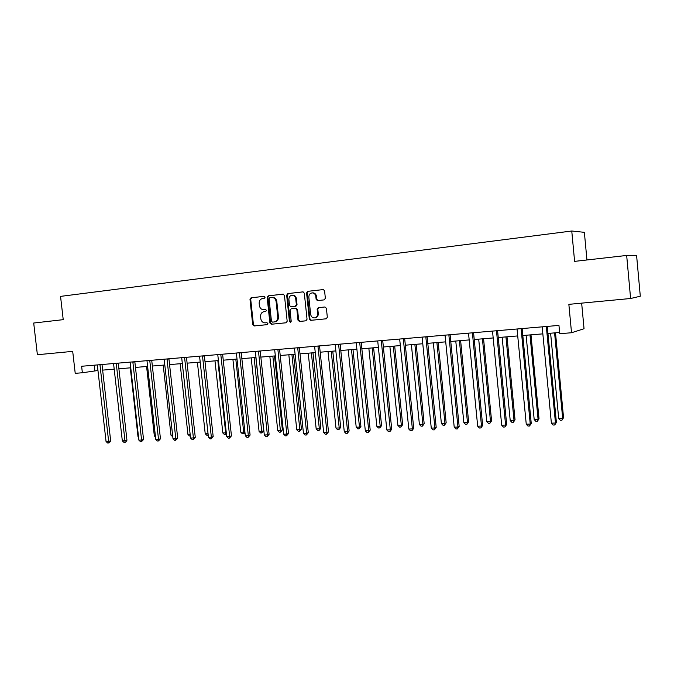 <?xml version="1.0" encoding="UTF-8"?>
<svg xmlns="http://www.w3.org/2000/svg" width="674" height="674" viewBox="0 0 674 674"><rect width="100%" height="100%" fill="white"/><g stroke="black" fill="none" stroke-linecap="round" stroke-linejoin="round"><path stroke-width="1.01" d="M265.101 297.2L264.233 296.299L251.065 297.798L249.995 299.34L252.708 324.674L254.081 325.963L267.148 324.666L267.907 323.587L266.938 322.678L265.236 322.854C262.809 322.821 261.335 321.439 260.804 318.726L260.577 316.603C260.518 313.84 261.672 312.197 264.039 311.666L265.741 311.489L266.5 310.402L265.564 309.492L263.66 309.695C261.318 309.585 259.894 308.212 259.397 305.583L259.178 303.46C259.119 300.688 260.274 299.029 262.633 298.481L264.334 298.287L265.101 297.2M324.194 299.879L325.357 298.279L324.59 290.882L323.394 289.567L307.715 291.328L306.569 292.92L309.307 319.021L310.748 320.344L326.275 318.794L327.328 317.218L326.401 308.304L324.978 306.973L318.305 307.673L317.151 309.265L317.614 313.671C317.665 315.946 316.704 317.344 314.741 317.884C312.509 317.985 311.152 316.814 310.655 314.379L308.852 297.183C308.877 294.496 310.091 293.064 312.5 292.895C314.354 293.19 315.457 294.361 315.811 296.408L316.114 299.29L317.437 300.612L324.194 299.879M626.668 255.446L636.593 255.48L640.3 296.223L630.611 298.498L626.668 255.446L574.602 261.377L571.763 231.005L60.55 296.383L63.221 319.661L33.7 323.031L37.382 354.726L72.699 351.373L75.218 373.337L82.363 372.756L81.621 366.268L558.957 325.407L559.74 333.706L571.527 332.745L584.046 328.735L581.654 303.14M630.611 298.498L568.856 304.353L571.527 332.745M284.445 295.431L283.029 294.142L268.252 295.835L267.157 297.394L269.878 322.964L271.268 324.253L286.138 322.779L287.175 321.228L284.445 295.431M287.781 293.603L302.87 291.876L304.311 293.182L307.041 319.249L305.903 320.824L299.416 321.464L297.984 320.15L296.88 309.636L295.448 308.33L291.176 308.785L290.064 310.352L291.21 321.262L290.486 322.349L289.432 321.439L286.661 295.187L287.781 293.603L303.132 291.876M586.944 259.97L584.366 232.336L571.763 231.005M82.363 372.756L97.983 370.498M102.633 370.119L114.218 369.158M118.894 368.779L130.773 367.802M135.466 367.414L147.64 366.412M152.349 366.024L164.827 364.996M169.562 364.6L182.351 363.547M187.111 363.16L200.22 362.081M204.997 361.685L218.452 360.573M223.246 360.186L237.037 359.048M241.856 358.652L256.01 357.481M260.838 357.085L275.363 355.889M280.216 355.493L295.119 354.263M299.989 353.858L315.289 352.603M320.184 352.199L335.888 350.901M340.8 350.497L356.917 349.174M361.845 348.77L378.409 347.405M383.354 346.992L400.364 345.594M405.335 345.189L422.809 343.748M427.788 343.336L445.75 341.853M450.746 341.448L469.214 339.923M474.226 339.511L493.208 337.944M498.238 337.531L517.758 335.93M522.797 335.509L542.882 333.857M547.937 333.436L559.631 332.476M94.2 365.198L94.832 370.759M265.632 309.492L263.829 309.678M264.334 296.307L251.781 297.739L250.711 299.29L253.424 324.59L254.789 325.871L267.308 324.632M283.291 294.142L268.951 295.785L267.864 297.344L270.577 322.871L271.967 324.169L286.265 322.753M269.827 297.672L269.061 298.767L271.454 321.22L272.431 322.13L274.402 321.928C276.702 321.338 277.814 319.687 277.755 316.991L276.121 301.581C275.674 299.079 274.335 297.697 272.111 297.445L269.827 297.672M271.892 297.445L272.81 297.386C275.034 297.647 276.365 299.02 276.812 301.522L278.446 316.906C278.505 319.602 277.393 321.254 275.102 321.843L274.916 321.869M306.114 320.782L299.416 321.464M295.962 308.279L297.554 309.568L298.658 320.066L300.082 321.38M288.464 293.552L287.343 295.136L290.115 321.355L290.78 322.231M295.726 298.717C295.364 296.636 294.243 295.473 292.381 295.229C290.073 295.448 288.919 296.863 288.91 299.475L289.542 305.474L290.898 306.78L295.237 306.316L296.366 304.741L295.726 298.717L296.4 298.658C296.038 296.585 294.926 295.423 293.064 295.178L292.364 295.229M296.4 298.658L297.04 304.673L295.911 306.249L290.966 306.771M312.374 292.887L313.157 292.845C315.011 293.139 316.114 294.311 316.468 296.358L316.763 299.231L318.052 300.553M315.129 317.833L315.39 317.808C317.361 317.269 318.313 315.862 318.263 313.595L317.614 313.671M324.961 306.973L318.962 307.605L317.808 309.197L318.263 313.595M323.385 289.567L308.38 291.278L307.234 292.878L309.964 318.937L311.413 320.26L326.376 318.777M99.954 364.701L108.64 441.411L106.054 441.521L97.326 364.929M102.001 364.524L110.662 440.88L108.64 441.411L108.657 442.953L107.621 442.995L106.054 441.521M110.662 440.88L109.466 442.734L108.657 442.953M130.276 367.836L138.002 436.642L138.499 436.617M138.558 437.173L138.002 436.642M146.587 366.496L154.338 435.935L155.391 435.893M155.517 437.064L154.338 435.935M116.24 363.311L124.96 440.737L122.323 440.847L113.561 363.539M118.262 363.134L126.948 440.198L124.96 440.737L124.951 442.296L123.898 442.338L122.323 440.847M126.948 440.198L125.752 442.077L124.951 442.296M132.837 361.887L141.582 440.055L138.895 440.164L130.107 362.123M134.834 361.719L143.545 439.515L141.582 440.055L141.557 441.63L140.487 441.672L138.895 440.164M143.545 439.515L141.557 441.63M163.209 365.123L170.985 435.219L172.603 435.143M172.78 436.693L170.985 435.219M180.143 363.733L187.945 434.486L190.152 434.385M190.329 435.952L189.495 435.985L187.945 434.486M197.398 362.309L205.216 433.736L208.022 433.618L200.195 362.081M208.215 435.118L206.783 435.252L205.216 433.736M207.904 435.21L208.047 433.609M149.754 360.438L158.525 439.355L155.787 439.465L146.974 360.674M151.717 360.27L160.463 438.816L158.525 439.355L158.474 440.948L157.379 440.99L155.787 439.465M160.463 438.816L158.474 440.948M167 358.964L175.796 438.648L173.007 438.757L164.161 359.208M168.93 358.795L177.7 438.1L175.796 438.648L175.72 440.248L174.608 440.299L173.007 438.757M177.7 438.1L175.72 440.248M184.575 357.456L193.404 437.923L190.557 438.033L181.685 357.709M186.471 357.296L195.266 437.367L193.404 437.923L193.303 439.541L192.166 439.591L190.557 438.033M195.266 437.367L193.303 439.541M214.981 360.86L222.833 432.978L225.68 432.851L217.837 360.624M226.422 433.946L224.4 434.511L222.833 432.978M225.537 434.46L225.68 432.851L226.279 432.674M202.503 355.923L211.358 437.182L208.451 437.3L199.555 356.175M204.357 355.762L213.186 436.626L211.358 437.182L211.223 438.816L210.069 438.867L208.451 437.3M213.186 436.626L211.223 438.816M232.909 359.385L240.778 432.202L243.685 432.076L235.816 359.149M244.94 432.278L244.199 433.483L242.354 433.744L240.778 432.202M243.516 433.702L243.685 432.076L244.881 431.705M220.786 354.356L229.666 436.423L226.7 436.55L217.769 354.617M222.605 354.204L231.452 435.867L229.666 436.423L229.505 438.083L228.326 438.134L226.7 436.55M231.452 435.867L229.505 438.083M251.191 357.877L259.077 431.411L262.043 431.284L263.711 430.753L255.867 357.498M263.711 430.753L261.841 432.927L254.149 357.633M261.841 432.927L260.661 432.969L259.077 431.411M239.43 352.763L248.335 435.657L245.319 435.783L236.363 353.024M241.208 352.612L250.088 435.101L248.335 435.657L248.15 437.333L246.945 437.384L245.319 435.783M250.088 435.101L248.15 437.333M269.827 356.344L277.739 430.602L280.763 430.475L282.389 429.936L274.52 355.956M282.389 429.936L280.536 432.135L272.852 356.099M280.536 432.135L279.322 432.186L277.739 430.602M258.462 351.129L267.393 434.873L264.309 435L255.328 351.398M260.198 350.986L269.094 434.309L267.393 434.873L267.174 436.567L265.944 436.617L264.309 435M269.094 434.309L267.174 436.567M288.834 354.777L296.771 429.785L299.854 429.65L301.438 429.111L293.552 354.389M301.438 429.111L299.593 431.326L299.854 429.65L291.918 354.524M299.593 431.326L298.363 431.377L296.771 429.785M277.882 349.469L286.829 434.073L283.687 434.199L274.68 349.747M279.567 349.326L288.497 433.508L286.829 434.073L286.585 435.783L285.329 435.834L283.687 434.199M288.497 433.508L286.585 435.783M308.237 353.184L316.182 428.942L319.333 428.807L320.866 428.268L312.963 352.788M320.866 428.268L319.038 430.501L319.333 428.807L311.38 352.923M319.038 430.501L317.783 430.551L316.182 428.942M297.697 347.776L306.67 433.256L303.469 433.39L294.437 348.054M299.349 347.632L308.288 432.683L306.67 433.256L306.392 434.983L305.111 435.033L303.469 433.39M308.288 432.683L306.392 434.983M328.019 351.55L335.989 428.091L339.207 427.948L340.69 427.409L332.771 351.162M340.69 427.409L338.879 429.658L339.207 427.948L331.229 351.289M338.879 429.658L337.598 429.717L335.989 428.091M317.934 346.04L326.932 432.422L323.655 432.556L314.606 346.326M319.535 345.905L328.499 431.849L326.932 432.422L326.62 434.166L325.306 434.224L323.655 432.556M328.499 431.849L326.62 434.166M348.222 349.89L356.209 427.215L359.486 427.072L360.927 426.532L352.982 349.494M360.927 426.532L359.124 428.807L359.486 427.072L351.491 349.621M359.124 428.807L357.818 428.858L356.209 427.215M338.601 344.271L347.616 431.571L344.271 431.705L335.197 344.566M340.143 344.136L349.132 430.998L347.616 431.571L347.262 433.34L345.931 433.39L344.271 431.705M349.132 430.998L347.262 433.34M368.838 348.188L376.842 426.322L380.187 426.179L381.577 425.631L373.615 347.801M381.577 425.631L379.791 427.931L380.187 426.179L372.183 347.919M379.791 427.931L378.451 427.99L376.842 426.322M359.705 342.468L368.745 430.694L365.325 430.838L356.226 342.763M361.197 342.341L370.203 430.122L368.745 430.694L368.358 432.489L366.985 432.539L365.325 430.838M370.203 430.122L368.358 432.489M389.884 346.461L397.904 425.412L401.325 425.269L402.656 424.713L394.686 346.065M402.656 424.713L400.887 427.038L401.325 425.269L393.304 346.175M400.887 427.038L399.522 427.097L397.904 425.412M381.265 340.623L390.322 429.81L386.834 429.953L377.718 340.926M382.706 340.496L391.729 429.228L390.322 429.81L389.892 431.621L388.502 431.672L386.834 429.953M391.729 429.228L389.892 431.621M411.384 344.684L419.413 424.485L422.91 424.334L424.182 423.778L416.195 344.288M424.182 423.778L422.438 426.128L422.91 424.334L414.872 344.397M422.438 426.128L421.039 426.187L419.413 424.485M403.305 338.736L412.37 428.9L408.806 429.052L399.674 339.047M404.678 338.618L413.718 428.319L412.37 428.9L411.907 430.737L410.483 430.787L408.806 429.052M413.718 428.319L411.907 430.737M433.34 342.881L441.386 423.533L444.95 423.382L446.171 422.825L438.176 342.485M446.171 422.825L444.444 425.193L444.95 423.382L436.904 342.586M444.444 425.193L443.02 425.252L441.386 423.533M425.825 336.806L434.907 427.973L431.267 428.125L422.109 337.126M427.139 336.697L436.196 427.383L434.907 427.973L434.401 429.827L432.944 429.886L431.267 428.125M436.196 427.383L434.401 429.827M455.776 341.027L463.838 422.564L467.478 422.413L468.632 421.848L460.62 340.631M468.632 421.848L466.922 424.241L467.478 422.413L459.415 340.732M466.922 424.241L465.464 424.3L463.838 422.564M448.85 334.835L457.949 427.021L454.217 427.181L445.051 335.155M450.097 334.725L459.163 426.431L457.949 427.021L457.393 428.9L455.902 428.959L454.217 427.181M459.163 426.431L457.393 428.9M478.7 339.14L486.771 421.579L490.495 421.418L491.582 420.854L483.561 338.744M491.582 420.854L489.897 423.272L490.495 421.418L482.424 338.837M489.897 423.272L488.414 423.331L486.771 421.579M472.39 332.821L481.506 426.052L477.689 426.212L468.514 333.15M473.569 332.72L482.651 425.463L481.506 426.052L480.907 427.948L479.382 428.015L477.689 426.212M482.651 425.463L480.907 427.948M502.138 337.211L510.218 420.568L514.018 420.399L515.046 419.835L507.016 336.815M515.046 419.835L513.377 422.278L514.018 420.399L505.947 336.899M513.377 422.278L511.861 422.337L510.218 420.568M496.477 330.757L505.593 425.058L501.7 425.227L492.509 331.094M497.581 330.664L506.671 424.468L505.593 425.058L504.952 426.979L503.394 427.046L501.7 425.227M506.671 424.468L504.952 426.979M526.099 335.239L534.187 419.531L538.079 419.363L539.023 418.79L530.986 334.835M539.023 418.79L537.389 421.258L538.079 419.363L529.991 334.919M537.389 421.258L535.83 421.326L534.187 419.531M521.112 328.651L530.244 424.047L526.251 424.216L517.051 328.996M522.139 328.558L531.247 423.449L530.244 424.047L529.545 425.993L527.953 426.052L526.251 424.216M531.247 423.449L529.545 425.993M550.607 333.217L558.695 418.47L562.672 418.301L563.548 417.728L555.502 332.813M563.548 417.728L561.939 420.222L562.672 418.301L554.584 332.897M561.939 420.222L560.347 420.29L558.695 418.47M546.328 326.486L555.469 423.011L551.383 423.179L542.174 326.848M547.28 326.41L556.387 422.404L555.469 423.011L554.719 424.974L553.084 425.041L551.383 423.179M556.387 422.404L554.719 424.974M254.789 325.871L254.081 325.963M253.424 324.59L252.708 324.674M250.711 299.29L249.995 299.34M251.781 297.739L251.065 297.798M271.967 324.169L271.268 324.253M270.577 322.871L269.878 322.964M267.864 297.344L267.157 297.394M268.951 295.785L268.252 295.835M278.446 316.906L277.755 316.991M276.812 301.522L276.121 301.581M298.658 320.066L297.984 320.15M297.554 309.568L296.88 309.636M296.122 308.262L295.448 308.33M290.115 321.355L289.432 321.439M287.343 295.136L286.661 295.187M295.911 306.249L295.237 306.316M297.04 304.673L296.366 304.741M316.763 299.231L316.114 299.29M316.468 296.358L315.811 296.408M317.808 309.197L317.151 309.265M318.962 307.605L318.305 307.673M311.413 320.26L310.748 320.344M309.964 318.937L309.307 319.021M307.234 292.878L306.569 292.92M308.38 291.278L307.715 291.328M99.963 364.979L102.018 364.668M116.248 363.589L118.279 363.278M132.845 362.174L134.842 361.862M149.763 360.725L151.726 360.413M167 359.25L168.938 358.939M184.583 357.751L186.479 357.439M202.503 356.217L204.365 355.914M220.786 354.659L222.614 354.356M239.439 353.066L241.216 352.763M258.462 351.44L260.206 351.137M277.882 349.781L279.584 349.477M297.706 348.087L299.357 347.784M317.934 346.352L319.543 346.065M338.601 344.591L340.151 344.296M359.705 342.788L361.205 342.502M381.265 340.943L382.714 340.656M403.305 339.064L404.686 338.778M425.825 337.135L427.139 336.857M448.842 335.172L450.097 334.894M472.39 333.158L473.578 332.889M496.468 331.103L497.589 330.833M521.112 328.996L522.148 328.735M546.328 326.839L547.288 326.587M272.81 297.386L272.111 297.445M296.172 308.262L295.498 308.33M293.064 295.178L292.381 295.229M313.157 292.845L312.5 292.895M315.39 317.808L314.741 317.884"/></g></svg>
